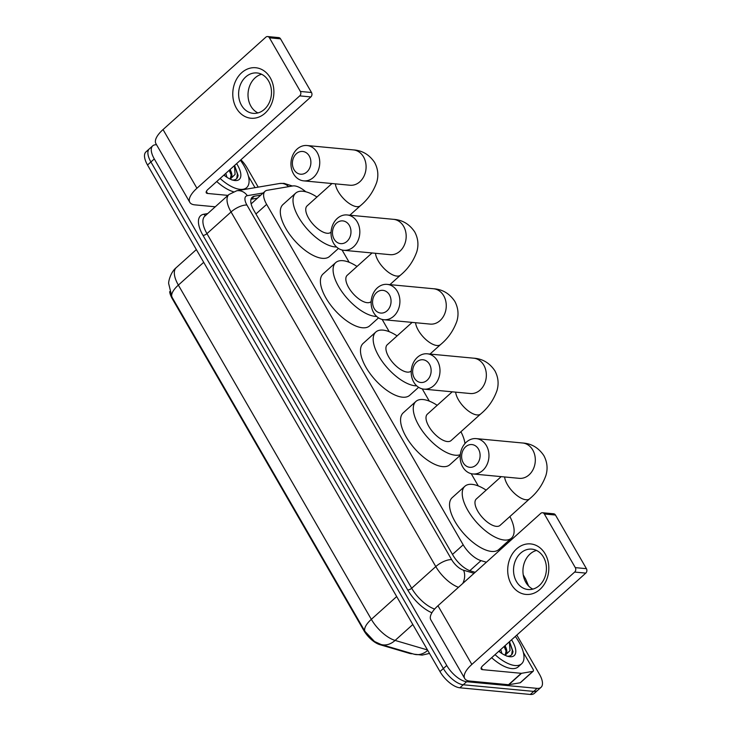 <?xml version="1.0" encoding="UTF-8"?>
<svg xmlns="http://www.w3.org/2000/svg" width="731" height="731" viewBox="0 0 731 731"><rect width="100%" height="100%" fill="white"/><g stroke="black" fill="none" stroke-linecap="round" stroke-linejoin="round"><path stroke-width="1.1" d="M412.43 653.724A17.115 7.557 -131.9 0 1 411.233 653.715A17.115 7.557 -131.9 0 1 409.378 653.34L379.809 644.641A17.115 7.557 -131.9 0 1 363.773 630.405L172.315 298.787A17.115 7.557 -131.9 0 1 169.647 291.651M305.777 191.778A19.015 8.397 48.1 0 0 292.738 185.957L267.199 190.288A19.015 8.397 48.1 0 0 265.051 191.284L251.135 203.876M265.051 191.284A19.015 8.397 48.1 0 0 266.641 204.378L463.189 544.814A19.015 8.397 48.1 0 0 481.016 560.631L486.398 562.221M510.046 540.958L509.461 539.935M478.284 485.941L471.203 473.67M429.316 401.127L422.235 388.855M389.23 331.7L382.149 319.429M349.144 262.274L342.062 250.002M516.835 635.065L539.451 674.238A19.015 8.397 -131.9 0 1 541.041 687.332A19.015 8.397 -131.9 0 1 537.093 688.364L466.643 681.712A19.015 8.397 -131.9 0 1 446.751 665.484L154.296 158.938L150.906 161.971A19.015 8.397 -131.9 0 1 149.325 148.877A19.015 8.397 -131.9 0 0 150.906 161.971L443.37 668.518L150.906 161.971L147.525 165.014A19.015 8.397 -131.9 0 1 145.935 151.92L152.706 145.834A19.015 8.397 -131.9 0 1 156.58 144.793M466.643 681.712L463.253 684.755A19.015 8.397 -131.9 0 1 443.37 668.518A19.015 8.397 -131.9 0 0 463.253 684.755L533.712 691.407L463.253 684.755L459.872 687.798A19.015 8.397 -131.9 0 1 439.98 671.561L147.525 165.014M541.041 687.332L537.65 690.375A19.015 8.397 -131.9 0 1 533.712 691.407A19.015 8.397 -131.9 0 0 537.65 690.375L534.27 693.417A19.015 8.397 -131.9 0 1 530.322 694.45L459.872 687.798M171.986 297.133A22.186 8.598 -30 0 1 178.364 285.099A25.357 11.193 48.1 0 1 176.253 267.637C170.369 272.325 168.294 282.175 168.678 283.601L171.986 297.133L364.961 631.374L374.491 641.489L381.025 644.477A22.186 16.183 106.4 0 0 395.105 640.429L427.507 649.96M240.928 159.76A19.015 8.397 -131.9 0 1 246.996 167.691L258.217 187.127M154.296 158.938A19.015 8.397 -131.9 0 1 152.706 145.834M260.757 195.14L254.379 196.219A19.015 8.397 48.1 0 0 252.232 197.206A19.015 8.397 48.1 0 0 253.821 210.3L452.946 555.194A19.015 8.397 48.1 0 0 470.764 571.012L475.168 572.309M254.379 196.219L251.025 199.243L257.376 198.183M515.328 636.427A31.698 13.99 -131.9 0 1 521.596 663.803A31.698 13.99 -131.9 0 1 515.017 665.53A31.698 13.99 -131.9 0 1 495.042 654.656M521.596 663.803L518.215 666.846A31.698 13.99 -131.9 0 1 511.636 668.573A31.698 13.99 -131.9 0 1 491.661 657.69M511.554 639.817A20.669 9.128 -131.9 0 1 509.936 656.73A20.669 9.128 -131.9 0 1 509.096 656.612A20.669 9.128 -131.9 0 1 498.816 651.266M499.894 652.098L499.383 650.754M501.914 653.505L500.726 649.548M505.158 655.104L506.08 651.029L504.755 645.921M505.03 645.674A14.328 6.323 -131.9 0 1 505.761 654.693A14.328 6.323 -131.9 0 1 504.938 655.204M506.875 656.191C510.466 656.456 512.504 654.93 513.007 651.604L509.534 641.635M509.343 641.8L510.037 650.581L505.24 655.195M506.09 651.129L504.107 646.506M511.654 654.757L512.312 650.261L509.48 641.672M545.189 553.961A25.357 20.514 95.4 0 1 539.953 589.414A25.357 20.514 95.4 0 1 511.344 584.38A25.357 20.514 95.4 0 1 516.579 548.926A25.357 20.514 95.4 0 1 545.189 553.961M516.442 581.501A20.285 16.411 -84.6 0 0 528.074 589.524A20.285 16.411 -84.6 0 0 544.074 579.071A20.285 16.411 -84.6 0 0 543.517 557.168A20.285 16.411 -84.6 0 0 531.885 549.136A20.285 16.411 -84.6 0 0 515.876 559.599A20.285 16.411 -84.6 0 0 516.442 581.501M532.853 589.113A20.285 16.411 95.4 0 1 525.854 582.388A20.285 16.411 95.4 0 1 536.508 550.434M523.387 652.491L532.936 669.029A3.171 1.398 48.1 0 1 533.201 671.213L520.509 682.617A3.171 1.398 -131.9 0 1 520.152 682.781L508.84 684.709A3.171 1.398 -131.9 0 1 508.538 684.709L469.759 681.054A25.357 9.832 -30 0 1 464.724 678.523A25.357 9.832 -30 0 1 471.851 664.442L574.657 572.062A3.171 2.568 -84.6 0 0 575.306 567.631L586.436 568.681A3.171 2.568 95.4 0 1 585.778 573.113L482.981 665.493A6.341 2.458 150 0 0 481.199 669.011A6.341 2.458 150 0 0 482.451 669.642L521.23 673.306A3.171 1.398 48.1 0 0 521.523 673.297L532.844 671.378A3.171 1.398 48.1 0 0 533.201 671.213M464.724 678.523L430.833 619.824A25.357 9.832 -30 0 1 437.96 605.743L540.766 513.363A3.171 2.568 -84.6 0 1 542.521 512.733A3.171 2.568 -84.6 0 1 544.339 513.994L575.306 567.631M542.521 512.733L553.65 513.783A3.171 2.568 95.4 0 1 555.469 515.044L586.436 568.681M240.398 160.244A31.698 13.99 -131.9 0 1 246.676 187.62A31.698 13.99 -131.9 0 1 240.097 189.347A31.698 13.99 -131.9 0 1 220.113 178.465M236.625 163.634A20.669 9.128 -131.9 0 1 235.007 180.539A20.669 9.128 -131.9 0 1 234.176 180.429A20.669 9.128 -131.9 0 1 223.887 175.074M224.965 175.915L224.454 174.572M226.985 177.322L225.797 173.357M230.228 178.912L231.16 174.846L229.826 169.738M230.11 169.491A14.328 6.323 -131.9 0 1 230.832 178.501A14.328 6.323 -131.9 0 1 230.009 179.022M231.955 180.009C235.537 180.274 237.584 178.748 238.078 175.422L234.605 165.444M234.413 165.617L235.108 174.389L230.311 179.013M233.372 191.732A31.698 13.99 -131.9 0 1 216.732 181.507M231.16 174.947L229.187 170.314M236.734 178.565L237.392 174.079L234.56 165.489M478.476 449.099A11.413 9.229 -84.6 0 0 465.601 446.833A11.413 9.229 -84.6 0 0 463.244 462.787A11.413 9.229 -84.6 0 0 476.119 465.044A11.413 9.229 -84.6 0 0 478.476 449.099M462.723 466.935A17.745 14.364 95.4 0 1 462.23 447.774A17.745 14.364 95.4 0 1 476.237 438.618A17.745 14.364 95.4 0 1 486.417 445.645A17.745 14.364 95.4 0 1 486.91 464.806A17.745 14.364 95.4 0 1 472.902 473.962A17.745 14.364 95.4 0 1 462.723 466.935M501.192 476.63L476.31 498.99A17.745 7.84 48.1 0 0 479.865 514.377A17.745 7.84 48.1 0 0 496.358 526.357A17.745 7.84 48.1 0 0 500.041 525.397L529.655 498.78C537.093 492.648 542.521 484.881 545.911 475.488C547.958 468.653 547.263 462.019 543.846 455.587C538.528 447.728 531.446 443.534 522.592 442.995L476.237 438.618M509.891 516.534A34.869 15.397 -131.9 0 1 511.481 538.126A34.869 15.397 -131.9 0 1 504.244 540.026A34.869 15.397 -131.9 0 1 471.842 516.479A34.869 15.397 -131.9 0 1 464.87 486.261A34.869 15.397 -131.9 0 1 472.107 484.361A34.869 15.397 -131.9 0 1 486.161 490.135M511.481 538.126L498.789 549.529A34.869 15.397 -131.9 0 1 491.552 551.43A34.869 15.397 -131.9 0 1 459.15 527.883A34.869 15.397 -131.9 0 1 452.178 497.665L464.87 486.261M429.508 364.285A11.413 9.229 -84.6 0 0 416.633 362.019A11.413 9.229 -84.6 0 0 414.285 377.973A11.413 9.229 -84.6 0 0 427.151 380.239A11.413 9.229 -84.6 0 0 429.508 364.285M413.755 382.121A17.745 14.364 95.4 0 1 413.271 362.96A17.745 14.364 95.4 0 1 427.269 353.804A17.745 14.364 95.4 0 1 437.449 360.831A17.745 14.364 95.4 0 1 437.942 379.992A17.745 14.364 95.4 0 1 423.934 389.148A17.745 14.364 95.4 0 1 413.755 382.121M452.224 391.816L427.343 414.175A17.745 7.84 48.1 0 0 430.897 429.563A17.745 7.84 48.1 0 0 447.39 441.551A17.745 7.84 48.1 0 0 451.073 440.583L480.687 413.965C488.134 407.834 493.553 400.067 496.943 390.674C498.99 383.839 498.304 377.205 494.878 370.772C489.569 362.923 482.478 358.72 473.624 358.181L427.269 353.804M460.302 454.655A34.869 15.397 -131.9 0 1 455.276 455.212A34.869 15.397 -131.9 0 1 422.883 431.665A34.869 15.397 -131.9 0 1 415.902 401.447A34.869 15.397 -131.9 0 1 423.139 399.546A34.869 15.397 -131.9 0 1 437.202 405.321M460.923 431.729A34.869 15.397 -131.9 0 1 464.989 443.543M460.238 455.358L449.821 464.715A34.869 15.397 -131.9 0 1 442.584 466.616A34.869 15.397 -131.9 0 1 410.192 443.068A34.869 15.397 -131.9 0 1 403.21 412.851L415.902 401.447M389.422 294.858A11.413 9.229 -84.6 0 0 376.556 292.592A11.413 9.229 -84.6 0 0 374.199 308.537A11.413 9.229 -84.6 0 0 387.074 310.803A11.413 9.229 -84.6 0 0 389.422 294.858M373.678 312.694A17.745 14.364 95.4 0 1 373.185 293.533A17.745 14.364 95.4 0 1 387.192 284.377A17.745 14.364 95.4 0 1 397.362 291.404A17.745 14.364 95.4 0 1 397.856 310.565A17.745 14.364 95.4 0 1 383.848 319.721A17.745 14.364 95.4 0 1 373.678 312.694M412.138 322.389L387.256 344.749A17.745 7.84 48.1 0 0 390.811 360.136A17.745 7.84 48.1 0 0 407.304 372.116A17.745 7.84 48.1 0 0 410.986 371.156L411.242 370.919M416.725 385.849A34.869 15.397 -131.9 0 1 415.19 385.785A34.869 15.397 -131.9 0 1 382.797 362.238A34.869 15.397 -131.9 0 1 375.816 332.02A34.869 15.397 -131.9 0 1 383.053 330.12A34.869 15.397 -131.9 0 1 397.116 335.894M418.616 387.302L409.735 395.288A34.869 15.397 -131.9 0 1 402.498 397.189A34.869 15.397 -131.9 0 1 370.105 373.642A34.869 15.397 -131.9 0 1 363.124 343.424L375.816 332.02M349.345 225.422A11.413 9.229 -84.6 0 0 336.47 223.156A11.413 9.229 -84.6 0 0 334.113 239.11A11.413 9.229 -84.6 0 0 346.987 241.376A11.413 9.229 -84.6 0 0 349.345 225.422M333.592 243.268A17.745 14.364 95.4 0 1 333.098 224.097A17.745 14.364 95.4 0 1 347.106 214.951A17.745 14.364 95.4 0 1 357.276 221.977A17.745 14.364 95.4 0 1 357.77 241.139A17.745 14.364 95.4 0 1 343.762 250.294A17.745 14.364 95.4 0 1 333.592 243.268M372.052 252.963L347.17 275.322A17.745 7.84 48.1 0 0 350.725 290.7A17.745 7.84 48.1 0 0 367.218 302.689A17.745 7.84 48.1 0 0 370.9 301.72L371.156 301.492M376.639 316.422A34.869 15.397 -131.9 0 1 375.104 316.349A34.869 15.397 -131.9 0 1 342.711 292.811A34.869 15.397 -131.9 0 1 335.73 262.584A34.869 15.397 -131.9 0 1 342.967 260.693A34.869 15.397 -131.9 0 1 357.03 266.468M378.53 317.875L369.648 325.862A34.869 15.397 -131.9 0 1 362.412 327.762A34.869 15.397 -131.9 0 1 330.019 304.215A34.869 15.397 -131.9 0 1 323.038 273.997L335.73 262.584M309.259 155.995A11.413 9.229 -84.6 0 0 296.384 153.729A11.413 9.229 -84.6 0 0 294.026 169.683A11.413 9.229 -84.6 0 0 306.901 171.949A11.413 9.229 -84.6 0 0 309.259 155.995M293.506 173.832A17.745 14.364 95.4 0 1 293.012 154.67A17.745 14.364 95.4 0 1 307.02 145.524A17.745 14.364 95.4 0 1 317.199 152.541A17.745 14.364 95.4 0 1 317.683 171.712A17.745 14.364 95.4 0 1 303.685 180.859A17.745 14.364 95.4 0 1 293.506 173.832M331.965 183.536L307.093 205.886A17.745 7.84 48.1 0 0 310.638 221.274A17.745 7.84 48.1 0 0 327.132 233.262A17.745 7.84 48.1 0 0 330.814 232.294L331.079 232.065M336.552 246.987A34.869 15.397 -131.9 0 1 335.017 246.923A34.869 15.397 -131.9 0 1 302.625 223.384A34.869 15.397 -131.9 0 1 295.653 193.158A34.869 15.397 -131.9 0 1 302.881 191.257A34.869 15.397 -131.9 0 1 316.943 197.032M338.453 248.449L329.562 256.426A34.869 15.397 -131.9 0 1 322.325 258.326A34.869 15.397 -131.9 0 1 289.933 234.788A34.869 15.397 -131.9 0 1 282.961 204.561L295.653 193.158M270.26 77.778A25.357 20.514 95.4 0 1 265.024 113.223A25.357 20.514 95.4 0 1 236.415 108.188A25.357 20.514 95.4 0 1 241.65 72.744A25.357 20.514 95.4 0 1 270.26 77.778M241.513 105.31A20.285 16.411 -84.6 0 0 253.145 113.342A20.285 16.411 -84.6 0 0 269.154 102.879A20.285 16.411 -84.6 0 0 268.588 80.986A20.285 16.411 -84.6 0 0 256.956 72.954A20.285 16.411 -84.6 0 0 240.956 83.416A20.285 16.411 -84.6 0 0 241.513 105.31M257.933 112.93A20.285 16.411 95.4 0 1 250.925 106.205A20.285 16.411 95.4 0 1 261.588 74.251M248.458 176.299L255.018 187.675M215.27 206.8L194.839 204.863A25.357 9.832 -30 0 1 189.804 202.341A25.357 9.832 -30 0 1 196.931 188.26L299.728 95.88A3.171 2.568 -84.6 0 0 300.386 91.448L311.507 92.499A3.171 2.568 95.4 0 1 310.858 96.931L208.052 189.311A6.341 2.458 150 0 0 206.27 192.829A6.341 2.458 150 0 0 207.531 193.459L227.962 195.387M189.804 202.341L155.913 143.632A25.357 9.832 -30 0 1 163.04 129.561L265.837 37.171A3.171 2.568 -84.6 0 1 267.601 36.55A3.171 2.568 -84.6 0 1 269.419 37.802L300.386 91.448M267.601 36.55L278.721 37.601A3.171 2.568 95.4 0 1 280.54 38.853L311.507 92.499M469.814 570.701L481.016 560.631M452.498 554.427L463.189 544.814M255.941 213.982L266.641 204.378M427.754 650.38A22.186 16.183 106.4 0 1 413.965 654.172L381.025 644.477M203.702 262.328L178.364 285.099L371.339 619.331A22.186 8.598 150 0 0 364.961 631.374M396.677 596.56L371.339 619.331A25.357 11.193 48.1 0 0 395.105 640.429L412.814 624.512M530.322 694.45L537.093 688.364M439.98 671.561L446.751 665.484M528.595 586.024L525.616 578.979A12.674 4.916 150 0 0 523.917 577.855M292.427 186.012L284.03 183.362L279.516 183.518A12.674 10.956 80.4 0 1 288.626 186.652M431.902 612.779A28.527 12.591 -131.9 0 1 407.706 589.963L202.98 235.364A28.527 12.591 -131.9 0 1 203.821 214.238L207.723 213.571M458.474 587.304A25.357 11.193 -131.9 0 1 435.795 566.571L411.681 588.236A25.357 11.193 48.1 0 0 434.643 609.078M263.16 192.984L247.316 195.67A12.674 5.601 48.1 0 0 246.941 205.064L451.667 559.663A12.674 4.916 150 0 0 435.795 566.571L231.06 211.963L206.946 233.637L411.681 588.236A3.171 1.224 -30 0 1 407.706 589.963M246.941 205.064A12.674 4.916 150 0 0 231.06 211.963A25.357 11.193 -131.9 0 1 228.94 194.501L204.826 216.175A25.357 11.193 48.1 0 0 206.946 233.637A3.171 1.224 -30 0 1 202.98 235.364M451.667 559.663A12.674 5.601 48.1 0 0 463.555 570.217L474.063 573.305M203.821 214.238A3.171 2.741 -99.6 0 0 205.63 215.453M279.516 183.518L236.725 190.773A12.674 10.956 80.4 0 1 247.316 195.67M463.555 570.217A12.674 9.247 106.4 0 1 462.741 583.475M437.96 605.743L471.851 664.442M555.469 515.044L544.339 513.994M481.281 667.604L482.451 669.642M508.538 684.709L521.23 673.306M585.778 573.113L574.657 572.062M521.523 673.297L508.84 684.709M520.152 682.781L532.844 671.378M504.618 476.959A17.745 7.84 48.1 0 0 507.405 484.598A17.745 7.84 48.1 0 0 525.964 499.748A17.745 7.84 48.1 0 0 529.655 498.78M519.293 478.339L519.257 478.339A17.745 14.364 -84.6 0 0 533.255 469.183A17.745 14.364 -84.6 0 0 532.771 450.022A17.745 14.364 -84.6 0 0 522.592 442.995M455.651 392.145A17.745 7.84 48.1 0 0 458.438 399.784A17.745 7.84 48.1 0 0 477.005 414.934A17.745 7.84 48.1 0 0 480.687 413.965M423.934 389.148L470.316 393.525A17.745 14.364 -84.6 0 0 484.297 384.369A17.745 14.364 -84.6 0 0 483.803 365.208A17.745 14.364 -84.6 0 0 473.624 358.181M415.564 322.718A17.745 7.84 48.1 0 0 418.351 330.357A17.745 7.84 48.1 0 0 436.919 345.507A17.745 7.84 48.1 0 0 440.601 344.539C448.048 338.407 453.467 330.64 456.866 321.247C458.904 314.412 458.218 307.778 454.801 301.346C449.483 293.487 442.392 289.293 433.538 288.754L387.192 284.377M430.248 324.098L430.203 324.098A17.745 14.364 -84.6 0 0 444.21 314.942A17.745 14.364 -84.6 0 0 443.717 295.781A17.745 14.364 -84.6 0 0 433.538 288.754M375.478 253.282A17.745 7.84 48.1 0 0 378.265 260.93A17.745 7.84 48.1 0 0 396.832 276.08A17.745 7.84 48.1 0 0 400.515 275.112C407.962 268.971 413.38 261.214 416.78 251.811C418.817 244.986 418.132 238.352 414.715 231.919C409.397 224.061 402.306 219.867 393.452 219.327L347.106 214.951M390.162 254.671L390.116 254.671A17.745 14.364 -84.6 0 0 404.124 245.515A17.745 14.364 -84.6 0 0 403.631 226.354A17.745 14.364 -84.6 0 0 393.452 219.327M335.392 183.856A17.745 7.84 48.1 0 0 338.188 191.504A17.745 7.84 48.1 0 0 356.746 206.654A17.745 7.84 48.1 0 0 360.429 205.685C367.876 199.545 373.294 191.778 376.693 182.384C378.731 175.55 378.046 168.925 374.628 162.483C369.31 154.634 362.229 150.44 353.375 149.901L307.02 145.524M350.076 185.245L350.03 185.235A17.745 14.364 -84.6 0 0 364.038 176.089A17.745 14.364 -84.6 0 0 363.545 156.927A17.745 14.364 -84.6 0 0 353.375 149.901M163.04 129.561L196.931 188.26M280.54 38.853L269.419 37.802M206.352 191.421L207.531 193.459M310.858 96.931L299.728 95.88M429.499 653.413L422.171 655.104L413.965 654.172M176.253 267.637L196.347 249.582M236.725 190.773L228.94 194.501M525.616 578.979L523.241 574.868M246.676 187.62L244.657 189.43M519.257 478.339L472.902 473.962M430.002 354.06L440.601 344.539M430.203 324.098L383.848 319.721M389.915 284.633L400.515 275.112M390.116 254.671L343.762 250.294M349.829 215.206L360.429 205.685M350.03 185.235L303.685 180.859"/></g></svg>
